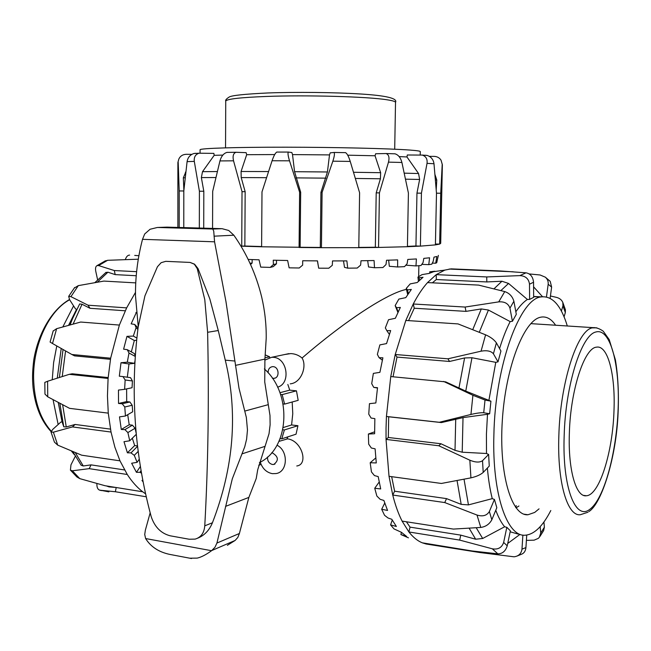 <?xml version="1.0" encoding="UTF-8"?>
<svg xmlns="http://www.w3.org/2000/svg" width="651" height="651" viewBox="0 0 651 651"><rect width="100%" height="100%" fill="white"/><g stroke="black" fill="none" stroke-linecap="round" stroke-linejoin="round"><path stroke-width="0.98" d="M261.1 464.423L258.732 465.253M265.274 354.917L269.62 356.821L269.612 357.594M287.832 384.456L289.752 390.144L296.457 390.836L298.182 400.332L284.601 404.108L283.079 403.945M296.457 390.836L282.168 394.62L284.601 404.108M278.945 441.394L287.604 438.847C302.04 440.784 308.729 464.57 296.766 465.978M276.984 445.203C288.572 450.777 287.905 471.853 276.138 473.554L272.338 473.659C266.495 472.471 262.467 468.63 260.262 462.145M284.853 354.494L290.785 353.591C295.009 353.77 298.776 355.251 302.072 358.026C307.296 366.472 301.12 383 290.248 383.846M264.827 360.125L271.703 357.285L273.257 357.318C287.425 357.749 291.16 383.651 277.57 387.174M302.072 358.026C345.372 320.593 388.208 292.771 406.46 289.41M292.185 402.001L292.771 413.694L291.599 424.957L297.938 425.705L296.042 434.193L281.785 438.815L284.373 429.953L282.835 429.766M287.905 436.829L286.953 438.782M271.516 452.941L272.5 452.966C278.465 456.644 278.905 460.469 273.802 464.448L272.411 464.48C268.928 463.463 267.309 460.957 267.561 456.953M268.147 372.86C268.041 369.272 269.498 367.205 272.517 366.651L273.184 366.659C279.214 366.904 279.857 378.182 273.859 378.345L272.33 378.198M280.142 438.603L281.785 438.815M280.565 394.457L282.168 394.62M279.938 392.716L289.752 390.144M283.275 427.528L291.599 424.957M297.938 425.705L284.373 429.953M269.62 356.821L265.038 357.781M490.919 401.179L485.019 400.04L472.911 395.295L470.942 414.451L439.303 422.279L386.434 416.469L390.755 376.571L445.675 381.868L465.758 391.105L490.919 401.179L489.642 413.759L487.493 414.28L486.427 434.176L486.5 453.503L488.608 454.455L489.267 466.083L483.205 472.431L482.521 460.696C479.657 462.649 475.433 462.487 469.843 460.2L470.925 477.858C476.28 476.654 480.373 474.848 483.205 472.431M487.493 414.28L463.016 417.617L441.411 422.572L439.303 422.279M487.379 468.053C488.38 479.47 490.008 489.658 492.254 498.642L494.435 499.439L496.827 507.707L491.822 519.783L489.373 511.515C486.867 515.608 482.749 516.788 477.012 515.055L480.788 527.432C485.744 526.724 489.422 524.177 491.822 519.783M495.777 510.238C498.373 517.276 501.319 522.786 504.631 526.773L506.828 527.318L510.376 530.825L507.235 545.831L503.654 542.421C501.831 547.654 498.056 549.786 492.327 548.809L497.82 553.838C502.417 553.822 505.55 551.153 507.235 545.831M510.172 531.802L518.31 534.129M567.314 325.988C561.105 305.571 552.512 295.871 541.551 296.872C520.116 297.865 495.126 365.146 493.881 435.014C492.058 494.019 507.17 537.262 525.308 535.203C534.3 534.422 542.796 526.195 550.811 510.522M539.052 508.854L534.699 512.427L527.977 514.754C511.54 516.365 498.869 474.14 502.295 420.831C505.542 367.546 523.843 320.544 540.428 317.265L541.453 317.061C546.726 316.362 551.438 319.08 555.596 325.231M441.411 422.572L388.688 416.778L388.33 437.48L440.955 443.754L455.008 450.346L462.21 452.209L486.5 453.503M397.916 312.456L395.157 305.588L396.508 307.711L400.341 307.435L395.36 318.274L388.533 319.714L385.335 327.901L386.849 330.684L390.665 330.578L386.556 343.59L379.858 344.9L377.36 354.38L379.102 357.7L382.894 357.806L379.915 372.331L373.357 373.397L371.713 383.675L373.739 387.369L377.515 387.711L375.847 402.961L369.451 403.677L368.759 414.174L371.103 418.056L374.862 418.634L374.618 433.737L368.385 434.03L368.678 444.153L371.347 448.018L375.106 448.824L376.278 462.934L370.191 462.747L371.452 471.934L374.439 475.58L378.19 476.589L380.697 488.942L374.732 488.266L376.864 496.038L380.135 499.293L383.887 500.456L387.548 510.441L381.681 509.285L384.538 515.291L388.045 518.001L391.804 519.286L396.378 526.472L390.576 524.893L393.985 528.889L401.439 532.315L406.655 536.489L400.894 534.544L408.454 537.832M497.82 553.838L472.113 550.974L422.271 542.82L426.185 544.016L479.868 552.536L514.054 556.808C518.635 556.19 521.28 553.643 521.98 549.167L522.883 535.065M422.271 542.82C417.543 540.891 413.084 537.278 408.901 531.973L459.671 540.094L492.327 548.809M480.788 527.432L453.365 529.084L402.098 521.109L408.901 531.973L410.049 527.131L460.778 535.13L475.653 539.207L482.684 538.483L504.631 526.773M402.098 521.109C398.412 513.867 395.295 505.176 392.74 495.045L444.747 502.564L477.012 515.055M470.925 477.858L441.378 483.457L389.021 476.312L392.74 495.045L394.62 491.204L446.537 498.617L461.185 504.37L468.451 504.891L492.254 498.642M389.021 476.312L386.043 439.417L438.798 445.756L469.843 460.2M388.688 416.778L386.434 416.469L386.043 428.024L386.043 439.417L388.33 437.48M519.856 275.617C525.544 275.91 528.758 278.766 529.499 284.186L533.551 282.249L533.657 297.352L529.613 299.403L527.391 299.452L508.553 283.445L501.929 281.24L486.818 281.94L436.325 279.539L436.211 274.641L444.845 270.092L451.094 268.863L500.684 270.979L526.032 272.826L519.856 275.617L486.745 276.944L436.211 274.641L427.536 282.591L478.583 285.097L504.753 291.591L498.739 301.877C504.615 301.446 508.358 303.537 509.953 308.151L513.883 301.242C512.443 296.392 509.399 293.178 504.753 291.591M550.437 295.985L556.247 297.312C559.494 298.117 561.683 299.834 562.814 302.455L562.952 305.856L565.337 312.57L565.418 309.803L562.822 302.446M561.39 311.072L562.952 305.856M539.939 536.473L543.618 530.614L544.382 527.22L540.737 533.014L539.362 537.303L538.247 538.401L534.121 540.167L526.399 540.371M540.175 526.651L540.737 533.014M543.927 521.98L544.382 527.22M517.057 556.06L521.475 554.245C524.079 553.244 525.569 551.023 525.935 547.581L521.98 549.167M507.739 543.447L520.003 534.39M479.909 551.926L479.868 552.536M526.74 535.073L525.935 547.581M506.828 527.318L503.654 542.421M460.778 535.13L459.671 540.094M494.435 499.439L489.373 511.515M446.537 498.617L444.747 502.564M488.608 454.455L482.521 460.696M440.955 443.754L438.798 445.756M470.942 414.451C476.638 413.125 480.894 412.563 483.717 412.758L485.019 400.04M489.642 413.759L483.717 412.758M443.591 381.421L472.911 395.295M481.048 351.182C486.932 350.148 491.057 351.011 493.417 353.77L496.396 342.874C494.158 339.684 490.561 337.006 485.597 334.817L481.048 351.182L447.912 358.815L395.23 354.502L405.817 320.447L458.035 323.913L485.597 334.817M496.396 342.874L500.936 351.027L498.015 361.85L495.777 362.338L471.967 357.741L464.594 357.944L449.572 361.46L447.912 358.815M498.015 361.85L493.417 353.77M498.739 301.877L465.099 307.052L413.255 304.001C417.796 295.302 422.548 288.165 427.536 282.591M513.883 301.242L516.308 314.327L512.418 321.277L510.156 321.586L488.429 310.047L481.317 308.932L466.002 311.373L465.099 307.052M512.418 321.277L509.953 308.151M533.551 282.249C532.966 276.797 530.451 273.656 526.032 272.826M486.818 281.94L486.745 276.944M529.613 299.403L529.499 284.186M529.173 273.925L540.118 274.991L545.335 277.18C547.491 279.076 548.443 281.435 548.175 284.243L551.625 287.099L550.241 281.403L549.509 280.662M542.543 296.742L533.584 286.831M546.458 296.97L548.175 284.243M449.572 361.46L397.02 357.098L395.23 354.502L390.755 376.571M466.002 311.373L414.256 308.232L413.255 304.001L405.817 320.447M400.894 534.544L401.431 532.315M390.576 524.893L392.252 520.084M381.681 509.285L384.749 503.052M374.732 488.266L379.191 482.025M370.191 462.747L375.782 457.938M368.385 434.03L374.61 431.833M407.697 294.61L406.232 288.45L407.477 289.858L411.334 289.443L405.785 297.629L398.851 299.086L395.157 305.588M418.447 281.281L417.95 277.123L419.163 277.782L423.036 277.277L417.21 282.526L410.211 283.893L406.232 288.45M429.741 273.094L429.709 271.833L434.844 271.231L429.033 273.444L422.011 274.624L417.95 277.123M441.785 270.523L440.686 270.49M373.739 387.369L377.466 388.037M379.102 357.7L382.357 360.166M386.849 330.684L389.379 334.402M396.508 307.711L398.184 311.886M407.477 289.858L408.364 293.601M419.163 277.782L419.464 280.312M430.962 271.776L430.978 272.541M455.277 269.042L451.094 268.863M436.325 279.539L432.362 282.827M414.256 308.232L408.559 320.634M397.02 357.098L393.033 376.783M391.658 476.67L394.62 491.204M406.427 521.785L410.049 527.131M564.075 316.801L565.337 312.57M550.128 298.313L551.625 287.099M540.924 296.994L533.657 296.669M527.391 299.452C523.502 302.023 519.653 306.133 515.836 311.788M510.156 321.586C506.291 329.194 502.759 338.186 499.569 348.562M495.777 362.338L488.925 400.243M51.014 432.012L54.432 442.135L57.719 445.138L53.382 432.191L51.022 432.012L52.772 429.367L60.82 422.108L62.048 421.775L58.216 402.391M74.515 454.854L71.284 450.899M58.159 424.517L53.04 399.641M143.074 481.846L141.959 480.446L142.781 480.324M141.462 473.139L139.949 472.309L136.441 472.325L131.64 463.235L137.133 462.332L134.269 455.366L130.981 452.884L127.401 452.811L123.991 441.703L129.728 440.776L127.889 432.573L124.927 429.644L121.289 429.473L119.491 416.884L125.456 416.005L124.772 406.989L122.193 403.75L118.531 403.465L118.466 390.071L124.618 389.322L125.147 379.981L122.974 376.595L119.312 376.197L121.005 362.729L127.295 362.184L134.545 363.323L128.979 363.974L127.319 377.206M47.588 381.258L69.283 374.325L108.082 378.443L107.448 395.971L108.269 413.133L69.567 408.348L47.751 396.817L47.588 381.258L44.829 382.389L44.96 394.091L47.751 396.817M53.382 432.191L72.44 426.918L111.028 432.052L108.269 413.133M111.028 432.052L114.877 447.172L119.979 460.835L81.676 455.195L57.719 445.138M72.375 470.803L70.406 470.112L76.908 476.971L79.796 478.64L72.375 470.803L89.187 468.647L127.287 474.498L119.979 460.835M127.287 474.498C131.925 481.65 137.068 487.42 142.724 491.79L105.031 485.719L79.796 478.64M145.564 493.849L142.724 491.79M132.324 438.204L134.676 445.553L137.499 445.943M136.189 433.281L135.082 428.236L127.889 432.573M127.71 414.695L129.207 424.761L132.405 425.168L135.082 428.236M125.456 416.005L132.69 411.79L132.202 405.264L124.772 406.989M126.619 388.891L126.693 401.61L129.907 401.984L132.202 405.264M124.618 389.322L132.055 387.736L132.43 380.981L125.147 379.981M122.974 376.595L130.534 377.661L132.43 380.981M134.545 363.323L135.091 360.231M135.327 356.463L129.004 353.029L127.238 349.668L134.252 353.501L135.367 355.861M136.677 340.237L134.334 340.506L131.331 351.906M138.891 255.721L134.716 255.412M68.567 325.337L76.558 309.347L75.443 308.802L69.576 299.655L68.681 296.384L70.926 296.653L78.307 285.634L74.23 288.092M78.307 285.634L103.875 281.086L135.742 282.884M135.489 292.38L126.644 307.882L88.056 305.205L70.926 296.653M53.227 330.789L50.094 342.06L52.511 343.516L56.621 328.682L53.154 331.034M56.621 328.682L80.675 322.042L119.377 325.069L110.646 358.205L71.838 354.494L52.511 343.516M108.156 377.572L72.253 373.78L69.283 374.325M70.406 470.112L70.967 464.847L75.304 456.278M108.855 491.855L99.334 490.032C97.528 489.121 96.73 486.948 96.926 483.514M125.407 259.334C126.4 256.527 127.808 255.111 129.63 255.094M97.601 279.759L95.762 271.272C95.209 268.277 95.632 266.389 97.032 265.624L98.626 265.575L107.61 260.302L104.38 261.311M107.61 260.302L138.289 259.196M136.612 271.679L114.324 270.547L98.626 265.575M99.994 490.211L115.39 491.749L146.223 496.778M116.195 487.518L115.39 491.749M106.382 485.939L109.059 486.899L115.78 487.453M72.766 451.517L81.123 465.221L83.247 465.978L91.067 464.871L89.187 468.647M91.067 464.871L124.544 469.949M62.048 421.775L63.782 426.82L66.256 426.958L75.109 424.46L72.44 426.918M75.109 424.46L110.458 429.123M129.728 440.776L136.279 434.307M137.133 462.332L139.233 459.232M137.874 329.447L136.1 327.616L134.724 324.458L131.152 323.848L136.385 312.407M135.945 312.407L136.433 312.919M127.238 349.668L123.609 349.164L126.953 336.364L133.325 336.079L136.897 338.097M126.953 336.364L134.334 340.506M121.005 362.729L128.979 363.974M127.401 452.811L134.676 445.553M136.441 472.325L140.347 466.523M121.289 429.473L129.207 424.761M124.927 429.644L132.405 425.168M130.981 452.884L137.54 446.317M138.167 451.436L134.269 455.366M139.949 472.309L141.039 470.689M134.724 324.458L138.061 327.909M127.295 362.184L129.004 353.029M133.325 336.079L136.1 327.616M122.193 403.75L129.907 401.984M118.531 403.465L126.693 401.61M119.377 325.069L126.644 307.882M108.082 378.443L110.646 358.205M110.45 359.319L74.564 355.869L71.838 354.494M79.666 303.96L72.595 318.502L79.674 303.96L82.05 304.253L90.001 308.289L88.056 305.205M125.252 310.787L90.001 308.289M105.617 272.663L107.911 272.208L115.186 274.616L114.324 270.547M136.23 275.731L115.186 274.616M52.243 379.769L53.602 362.697L56.775 345.941M62.83 326.932L73.579 305.889M57.255 378.166L61.218 348.464M195.805 153.278L193.786 153.53C190.019 154.857 187.789 157.558 187.089 161.635L194.299 161.383C193.843 157.143 195.422 154.417 199.035 153.213L213.862 153.367L214.179 155.337L222.854 155.076M212.568 228.411L212.682 191.378L219.948 160.927L233.546 160.813C232.488 156.085 233.31 153.237 236.036 152.277L246.135 152.659L246.68 154.694L274.698 154.564M288.483 152.057L276.789 152.065C275.324 152.969 273.754 155.866 272.077 160.748L289.524 160.813C288.027 155.898 287.644 152.985 288.393 152.09L291.86 152.529L292.519 154.596L329.512 154.905L330.212 152.847L334.004 152.472C334.826 153.384 334.443 156.281 332.848 161.179L350.238 161.415C348.667 156.492 347.105 153.571 345.567 152.643L333.906 152.44M347.707 155.182L375.057 155.776L375.635 153.75L386.01 153.538C388.81 154.539 389.632 157.404 388.484 162.132L401.911 162.473C400.666 157.754 398.379 154.865 395.035 153.823L394.246 153.75M399.136 156.582L406.965 156.964L407.314 154.995L422.287 155.084C425.974 156.33 427.561 159.088 427.032 163.36L433.989 163.735C433.387 159.585 431.165 156.834 427.325 155.475L425.388 155.215M200.077 149.868L200.077 149.714C200.654 148.29 235.874 147.142 285.903 147.199C335.859 147.248 389.729 148.542 409.918 150.064C417.12 150.609 420.57 151.13 420.277 151.642L420.212 154.905M248.161 259.44L259.041 259.806L260.734 267.113L270.238 267.398L273.396 264.575L273.257 260.205L287.636 260.506L289.125 267.83L299.224 268L302.65 265.128L302.699 260.742L317.493 260.88L318.689 268.188L328.788 268.22L332.295 265.307L332.531 260.929L346.869 260.888L347.699 268.163L357.22 268.057L360.613 265.12L361.02 260.758L374.081 260.546L374.496 267.748L382.918 267.52L385.994 264.566L386.548 260.254L397.647 259.887L397.631 266.983L404.515 266.65L407.127 263.696L407.795 259.44L416.396 258.943L415.973 265.925L421.01 265.51L423.052 262.573L423.801 258.382L429.579 257.788L428.773 264.648L431.825 264.168L433.208 261.254L433.997 257.137L436.821 256.486L435.706 263.207L432.329 263.118M433.989 163.735L436.487 193.233L435.413 244.89L420.391 246.127L421.433 193.168L427.032 163.36M401.911 162.473L408.413 193.087L407.42 246.713L420.391 246.127L415.94 245.972L416.957 193.127L421.433 193.168M407.42 246.713L378.54 247.445L379.427 192.883L388.484 162.132M350.238 161.415L359.596 192.729L358.791 247.673L378.54 247.445L375.334 247.234L376.205 192.842L380.42 178.781L380.64 172.694L375.057 155.776M358.791 247.673L321.439 247.689L322.09 192.419L332.848 161.179M289.524 160.813L299.623 192.224L299.078 247.486L321.439 247.689L320.3 247.453L320.935 192.395L327.429 171.978L329.512 154.905M292.519 154.596L294.569 171.693L300.672 192.216L300.127 247.266L261.612 246.778L261.995 191.874L272.077 160.748M233.546 160.813L242.026 191.679L241.733 246.184L261.612 246.778M246.68 154.694L241.065 171.49L241.212 177.577L245.158 191.695L244.849 246.029L240.927 246.151M252.157 259.586L252.14 263.028L250.562 264.526M276.48 260.278L276.455 263.818L273.225 266.641L270.238 267.398M318.689 268.188L317.403 260.88M347.699 268.163L344.501 267.341L343.5 260.905M374.496 267.748L368.539 266.967L367.677 260.669M397.631 266.983L389.322 266.283L388.647 260.188M415.973 265.925L405.833 265.169M429.408 156.362L434.258 156.395C437.22 156.525 439.482 157.778 441.028 160.17L442.363 164.793L440.694 243.328L439.653 244.092L440.727 193.233L442.192 164.605M376.205 192.842L379.427 192.883M320.935 192.395L322.09 192.419M227.679 152.35L226.898 152.407C223.619 153.408 221.299 156.248 219.948 160.927M183.777 227.606L183.81 191.02L187.089 161.635M177.894 162.612L178.813 159.08C180.254 156.045 182.711 154.458 186.21 154.303L191.809 154.36M178.195 162.359L179.212 190.946L179.204 227.476M194.299 161.383L199.401 191.223L199.328 228.037M183.81 190.979L179.212 190.946M185.893 171.693L183.338 177.845L183.883 190.263M214.179 155.337L202.51 171.677L201.362 177.577L203.812 191.256L199.401 191.223M203.812 191.256L203.722 228.167M245.158 191.695L242.026 191.679M300.672 192.216L299.623 192.224M435.706 263.207L436.723 262.695L438.343 255.371M273.396 264.575L276.455 263.818M249.992 263.264L252.14 263.028M428.773 264.648L421.824 264.355M435.413 244.89L439.653 244.092L435.429 244.035M244.849 246.029L261.621 246.534M300.127 247.266L320.3 247.453M358.791 247.421L375.334 247.234M406.965 156.964L418.56 173.532L419.635 179.456L416.957 193.127M407.428 246.379L415.94 245.972M434.982 174.582L436.78 180.034L436.219 189.677M436.479 193.192L440.727 193.233M569.356 433.314C568.014 469.965 576.062 497.454 586.364 495.761C599.465 495.248 612.843 451.761 613.999 410.415C615.464 374.642 607.855 344.851 596.487 347.17C584.403 347.789 570.422 390.185 569.356 433.314M516.023 507.861L518.928 506.006M516.276 505.632L515.682 507.398M189.905 262.418L165.769 261.336L161.131 262.687L157.436 266.747L144.929 295.847L138.199 326.843C130.062 390.893 134.383 454.129 151.17 516.56C154.661 526.993 161.009 533.413 170.22 535.806L189.164 539.231L195.08 539.118C200.915 537.449 204.154 533.014 204.772 525.821C208.157 464.586 209.101 400.08 207.612 332.295L204.78 299.598L197.253 268.651L194.34 264.2L190.125 262.434L194.568 264.184L198.018 268.586L197.253 268.651M197.505 538.247C204.308 535.57 209.288 530.41 212.429 522.769C233.855 467.174 238.136 412.978 225.279 360.158L218.264 330.529L209.842 298.964L198.018 268.586M189.783 558.2L197.188 558.119C201.297 557.175 206.09 554.701 211.567 550.705L214.952 547.288L216.929 543.056L232.309 478.794L244.76 446.732L246.607 439.213L247.47 429.994L246.347 417.446L238.99 388.167L225.962 301.6L214.57 241.814L213.731 231.121L212.722 228.981L157.412 227.468L150.072 229.258L144.693 233.986L142.512 239.332C137.621 258.13 135.286 276.992 135.498 295.904L138.232 326.566M212.722 228.981L222.064 228.68L228.713 230.478L233.847 235.206C246.794 253.621 256.063 274.193 261.653 296.921C264.859 310.69 266.381 324.483 266.21 338.284L264.916 359.108L264.729 381.925L269.986 415.452L270.124 424.712L269.026 433.737L257.698 469.81L256.234 478.501L248.861 497.413L239.397 533.486L237.81 537.457L235.141 540.436L227.37 545.318M150.169 512.833L145.36 530.166L144.725 534.487L145.612 538.548C150.755 546.775 158.771 552.056 169.667 554.383L173.321 555.075M259.415 462.601C289.435 448.734 292.657 393.733 264.371 368.946M218.264 330.529L207.612 332.295M462.21 452.209L463.016 417.617M455.724 419.016L455.008 450.346M501.929 281.24L493.979 288.849M500.879 290.59L508.553 283.445M481.317 308.932L472.724 329.691M479.266 332.287L488.429 310.047M464.594 357.944L458.931 388.142M465.758 391.105L471.967 357.741M457.051 480.519L461.185 504.37M468.451 504.891L464.025 479.185M469.143 528.205L475.653 539.207M482.684 538.483L476.207 527.749M109.059 486.899L106.894 486.02M83.247 465.978L75.264 452.551M66.256 426.958L62.626 404.71M59.835 403.246L63.782 426.82M62.227 376.579L65.564 350.93M63.041 349.497L59.387 377.482M73.107 324.092L82.05 304.253M68.811 324.759L72.595 318.502L70.064 324.93M97.357 282.192L107.911 272.208M241.212 177.577L266.568 177.69M268.562 171.555L241.065 171.49M201.362 177.577L215.929 177.536M217.361 171.547L202.51 171.677M296.042 177.886L325.874 178.146M327.429 171.978L294.569 171.693M355.356 178.464L380.42 178.781M380.64 172.694L353.509 172.279M405.516 179.18L419.635 179.456M418.56 173.532L404.238 173.158M435.446 179.945L436.78 180.034M183.338 177.845L185.209 177.772M185.844 172.141L185.429 172.181M225.734 101.304L225.734 101.043C226.971 98.993 240.496 97.463 266.316 96.454C307.069 94.908 367.628 96.641 386.889 99.766C392.878 100.669 395.751 101.589 395.515 102.524L394.701 149.209M596.894 327.835L592.117 327.892C577.12 330.659 560.12 383.057 558.835 436.211C557.183 482.464 567.477 516.723 580.415 514.705L587.959 512.223M595.828 332.01C610.223 327.673 619.842 363.982 618.149 408.291C616.635 452.526 604.193 498.975 589.83 509.294C575.492 521.003 562.244 487.208 564.165 435.983C565.418 385.099 581.546 334.834 595.828 332.01M51.209 431.165C40.11 418.569 34.243 400.951 33.608 378.337C32.908 344.818 49.069 310.673 69.633 299.745M239.397 533.486L216.929 543.056M235.141 540.436L211.852 550.502M248.861 497.413L225.547 506.38M268.261 404.662L244.768 411.082M233.847 235.206L214.033 236.183M234.913 361.036L225.279 360.158M211.567 550.705L145.612 538.548M264.916 359.108L235.442 365.382M265.128 446.317L241.936 453.893M158.323 227.443L166.941 227.134L221.023 228.647M214.57 241.814L142.512 239.332M191.5 558.525L169.667 554.383M212.429 522.769L204.772 525.821M271.703 357.285L288.906 353.631M274.95 464.041L273.802 464.448M275.153 378.036L273.859 378.345M418.658 276.634L418.87 265.698M513.167 271.793L449.141 269.058M545.343 277.171L550.241 281.403M433.07 271.752L444.845 270.092M523.917 514.168L527.977 514.754M541.551 296.872L534.504 296.498M74.686 287.49L68.672 296.376M99.872 490.195L101.426 490.602M105.552 260.734L97.032 265.624M94.867 282.632L106.113 272.281M200.077 149.714L200.069 153.066M441.036 160.162L442.363 164.711M427.325 155.467L422.296 155.076M395.035 153.815L386.01 153.53M345.567 152.635L334.004 152.464M288.393 152.082L276.789 152.057M236.036 152.269L226.898 152.399M199.035 153.205L193.786 153.522M178.813 159.08L177.894 162.481L177.878 227.443M225.547 147.842L225.734 101.043C225.222 100.197 226.369 98.862 229.176 97.04C231.675 95.437 244.589 94.078 267.935 92.963C295.953 91.921 334.012 92.336 360.141 93.964C385.978 95.542 397.769 98.334 395.523 102.337M586.364 495.761L583.613 495.395M588.854 511.596C601.662 503.841 616.505 456.978 618.116 412.303C618.906 392.976 617.994 375.464 615.382 359.775L609.222 339.619L603.257 331.221C599.62 328.649 596.259 327.461 593.167 327.648L530.801 323.637M51.038 431.556C41.2 420.961 35.211 406.322 33.055 387.63C32.387 379.533 32.192 373.503 33.73 360.133C38.254 332.799 52.088 309.494 69.486 299.517M212.869 229.054L222.064 228.68M157.412 227.468L212.844 229.038"/></g></svg>
